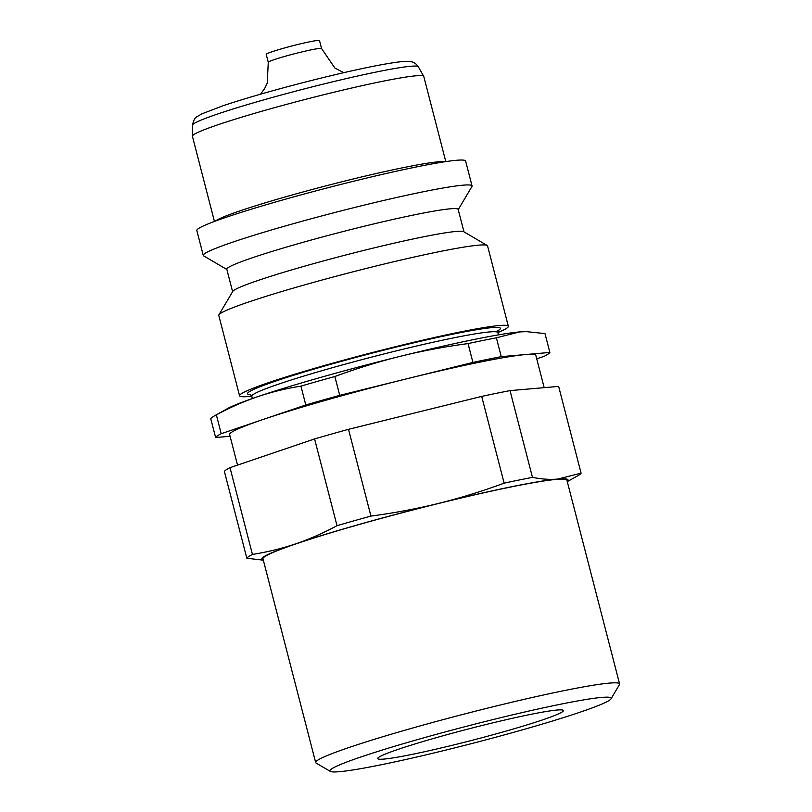 <?xml version="1.0" encoding="UTF-8"?>
<svg xmlns="http://www.w3.org/2000/svg" width="812" height="812" viewBox="0 0 812 812"><rect width="100%" height="100%" fill="white"/><g stroke="black" fill="none" stroke-linecap="round" stroke-linejoin="round"><path stroke-width="1.22" d="M268.264 62.311L266.224 54.384A27.527 1.705 -14.5 0 1 266.539 54.008A27.527 1.705 -14.5 0 1 294.715 45.259A27.527 1.705 -14.5 0 1 319.522 40.6L321.572 48.527A27.527 1.705 -14.5 0 0 299.029 52.618A27.527 1.705 -14.5 0 0 268.579 61.925A27.527 1.705 -14.5 0 0 268.264 62.311L267.239 83.078L264.682 88.498L260.54 94.192M214.439 221.443L192.414 136.264A119.486 7.409 -14.5 0 1 192.403 136.142A119.486 7.409 -14.5 0 1 193.784 134.609A119.486 7.409 -14.5 0 1 315.137 96.892A119.486 7.409 -14.5 0 1 423.722 76.318A119.486 7.409 -14.5 0 1 423.773 76.44L445.798 161.608M226.873 269.493L203.66 255.881A138.811 8.607 -14.5 0 1 203.264 255.425A138.811 8.607 -14.5 0 1 204.857 253.506A138.811 8.607 -14.5 0 1 346.968 209.405A138.811 8.607 -14.5 0 1 472.046 185.918A138.811 8.607 -14.5 0 1 471.924 186.506L458.222 209.658M203.264 255.425L196.829 230.527A138.811 8.607 -14.5 0 1 198.412 228.608A138.811 8.607 -14.5 0 1 340.522 184.507A138.811 8.607 -14.5 0 1 465.611 161.02L472.046 185.918M232.608 291.681L226.812 269.269A119.486 7.409 -14.5 0 1 228.182 267.615A119.486 7.409 -14.5 0 1 350.5 229.654A119.486 7.409 -14.5 0 1 458.171 209.435L463.967 231.846M251.771 396.205A138.811 8.607 -14.5 0 1 239.57 395.789L218.783 315.421A138.811 8.607 -14.5 0 1 218.905 314.833L232.77 291.396A119.486 7.409 -14.5 0 1 234.029 290.249A119.486 7.409 -14.5 0 1 352.763 253.202A119.486 7.409 -14.5 0 1 463.682 231.684L487.17 245.457A138.811 8.607 -14.5 0 1 487.565 245.914L508.342 326.272A138.811 8.607 -14.5 0 1 506.759 328.2A138.811 8.607 -14.5 0 1 497.878 332.565M218.905 314.833A138.811 8.607 -14.5 0 1 220.367 313.503A138.811 8.607 -14.5 0 1 358.305 270.457A138.811 8.607 -14.5 0 1 487.17 245.457M239.57 395.789A138.811 8.607 -14.5 0 1 241.154 393.861A138.811 8.607 -14.5 0 1 383.264 349.759A138.811 8.607 -14.5 0 1 508.342 326.272M330.342 771.4L316.112 763.057A156.97 9.734 -14.5 0 1 315.665 762.539A156.97 9.734 -14.5 0 1 317.462 760.367A156.97 9.734 -14.5 0 1 478.156 710.5A156.97 9.734 -14.5 0 1 619.597 683.937A156.97 9.734 -14.5 0 1 619.454 684.597L611.05 698.807A145.257 9.013 -14.5 0 1 609.528 700.198A145.257 9.013 -14.5 0 1 465.185 745.243A145.257 9.013 -14.5 0 1 330.342 771.4A145.257 9.013 -14.5 0 1 331.59 768.913A145.257 9.013 -14.5 0 1 484.652 721.665A145.257 9.013 -14.5 0 1 611.05 698.807M315.665 762.539L262.976 558.798A156.97 9.734 -14.5 0 1 264.763 556.626A156.97 9.734 -14.5 0 1 425.468 506.759A156.97 9.734 -14.5 0 1 566.908 480.196L619.597 683.937M252.441 554.423A172.783 10.718 -14.5 0 0 248.655 556.575A172.783 10.718 -14.5 0 0 246.838 558.24L224.396 471.488A172.783 10.718 -14.5 0 1 226.213 469.813A172.783 10.718 -14.5 0 1 229.999 467.661L314.579 438.937L337.01 525.689C322.943 533.24 309.179 539.29 295.71 543.847C282.251 548.435 267.828 551.967 252.441 554.423L229.999 467.661M581.087 473.173L557.753 479.06C550.018 479.75 541.594 479.181 532.469 477.365L510.027 390.613L558.646 386.41L581.087 473.173A172.783 10.718 -14.5 0 1 579.26 474.837A172.783 10.718 -14.5 0 1 577.302 476.035L567.273 481.607M246.838 558.24L263.332 560.178M263.271 559.955A158.137 9.815 -14.5 0 1 263.646 556.9A158.137 9.815 -14.5 0 1 295.71 543.847A158.137 9.815 -14.5 0 1 438.521 503.41C417.327 508.667 394.794 512.9 370.942 516.087L348.51 429.325L481.699 396.398L504.14 483.16C481.607 491.433 459.734 498.182 438.521 503.41A158.137 9.815 -14.5 0 1 557.753 479.06A158.137 9.815 -14.5 0 1 567.202 481.354M237.53 465.103L229.634 434.582A158.137 9.815 -14.5 0 1 231.44 432.39A158.137 9.815 -14.5 0 1 263.504 419.337L221.219 433.699L216.347 414.861C230.415 407.309 244.179 401.26 257.648 396.703C271.117 392.115 285.54 388.583 300.917 386.126L305.799 404.975L263.504 419.337A158.137 9.815 -14.5 0 1 406.325 378.899L339.731 395.363L334.848 376.524C357.392 368.242 379.265 361.492 400.468 356.265C421.672 351.007 444.194 346.785 468.047 343.588L472.919 362.436L406.325 378.899A158.137 9.815 -14.5 0 1 525.557 354.55L501.248 356.651L496.376 337.802L519.7 331.915L526.369 331.631L544.994 333.6L549.866 352.449L525.557 354.55A158.137 9.815 -14.5 0 1 535.839 355.392L544.182 387.659M549.866 352.449A172.783 10.718 -14.5 0 1 548.039 354.113A172.783 10.718 -14.5 0 1 544.263 356.275L536.732 358.833M221.219 433.699A172.783 10.718 -14.5 0 0 217.433 435.861A172.783 10.718 -14.5 0 0 215.616 437.526L210.744 418.677A172.783 10.718 -14.5 0 1 212.561 417.013A172.783 10.718 -14.5 0 1 214.53 415.815A172.783 10.718 -14.5 0 1 216.347 414.861M562.32 711.87A95.917 5.948 -14.5 0 1 461.246 743.071A95.917 5.948 -14.5 0 1 377.783 758.175A95.917 5.948 -14.5 0 1 378.798 757.251A95.917 5.948 -14.5 0 1 474.106 727.501A95.917 5.948 -14.5 0 1 563.142 710.236A95.917 5.948 -14.5 0 1 562.32 711.87M215.616 437.526L230.07 436.277M214.53 415.815L227.39 408.659A158.137 9.815 -14.5 0 1 257.648 396.703A158.137 9.815 -14.5 0 1 400.468 356.265A158.137 9.815 -14.5 0 1 519.7 331.915A158.137 9.815 -14.5 0 1 525.242 331.631L526.369 331.631M468.047 343.588A172.783 10.718 -14.5 0 1 496.376 337.802M300.917 386.126A172.783 10.718 -14.5 0 1 334.848 376.524M305.799 404.975A172.783 10.718 -14.5 0 1 339.731 395.363M472.919 362.436A172.783 10.718 -14.5 0 1 501.248 356.651M481.699 396.398A172.783 10.718 -14.5 0 1 510.027 390.613M314.579 438.937A172.783 10.718 -14.5 0 1 348.51 429.325M504.14 483.16A172.783 10.718 -14.5 0 1 532.469 477.365M337.01 525.689A172.783 10.718 -14.5 0 1 370.942 516.087M418.312 66.767C416.262 63.803 413.947 62.148 411.369 61.783C411.43 61.783 409.116 60.758 398.316 62.016C381.163 64.28 355.006 69.741 319.837 78.388C281.135 88.031 248.797 97.176 222.803 105.824L201.965 113.812L197.407 116.441C195.093 117.415 193.459 120.318 192.505 125.17A116.634 7.237 -14.5 0 1 193.855 123.678A116.634 7.237 -14.5 0 1 322.831 84.225A116.634 7.237 -14.5 0 1 418.312 66.767L423.722 76.318M215.444 221.077A119.486 7.409 -14.5 0 1 216.033 220.641A119.486 7.409 -14.5 0 1 348.155 180.223A119.486 7.409 -14.5 0 1 444.743 161.771M250.725 394.652A130.61 8.1 -14.5 0 1 393.434 347.749A130.61 8.1 -14.5 0 1 498.913 330.139A130.61 8.1 -14.5 0 1 496 331.793M250.258 394.388L251.791 396.246A127.098 7.887 -14.5 0 1 253.242 394.49A127.098 7.887 -14.5 0 1 393.79 351.494A127.098 7.887 -14.5 0 1 497.888 332.605L498.477 334.879M192.505 125.17L192.403 136.142M251.791 396.246L252.37 398.519M497.888 332.605L498.324 330.24M343.78 72.664L334.838 68.005L321.572 48.527"/></g></svg>
